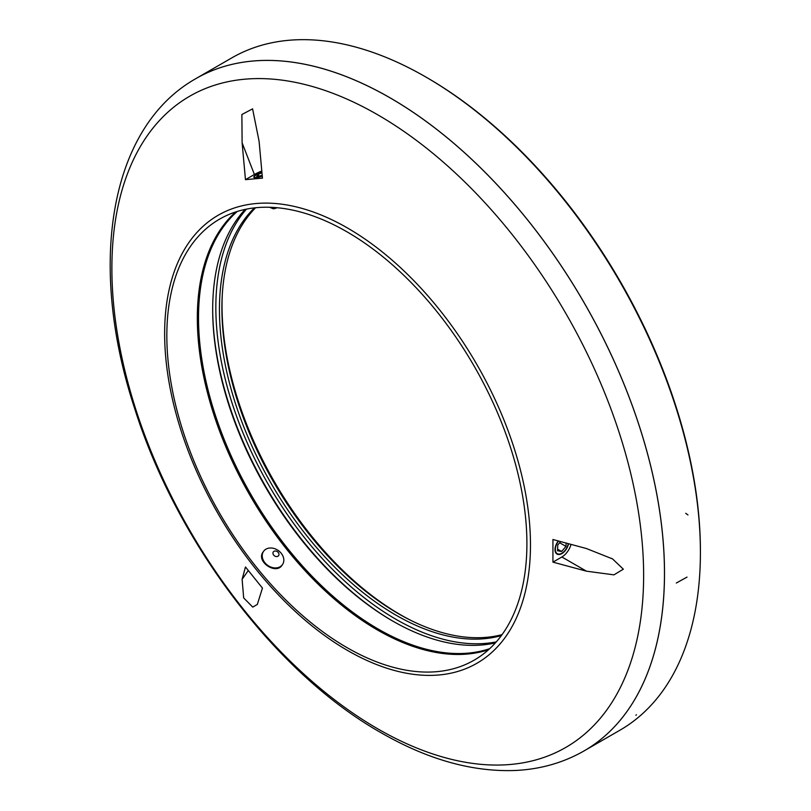 <?xml version="1.0" encoding="UTF-8"?>
<svg xmlns="http://www.w3.org/2000/svg" width="811" height="811" viewBox="0 0 811 811"><rect width="100%" height="100%" fill="white"/><g stroke="black" fill="none" stroke-linecap="round" stroke-linejoin="round"><path stroke-width="1.22" d="M558.597 541.038A9.245 5.332 120 0 0 556.397 544.698A9.245 5.332 120 0 0 556.123 552.585A9.245 5.332 120 0 0 561.871 553.214L561.871 553.214A9.245 5.332 120 0 0 568.247 543.634M556.853 553.974A9.702 5.606 120 0 0 561.547 553.406L561.547 553.406A9.702 5.606 120 0 0 561.709 553.305M566.129 543.066L565.977 546.401L561.597 551.48L557.492 550.75L557.765 544.941L560.654 541.586M565.977 546.401L559.651 542.752M561.597 551.48L557.573 549.159M261.892 172.033A9.245 1.957 -21.2 0 0 254.33 176.605A9.245 1.957 -21.2 0 0 260.878 176.514A9.245 1.957 -21.2 0 0 262.257 176.058M254.33 176.605L254.066 177.173A9.702 2.048 -21.2 0 0 253.985 177.437M262.206 175.46L256.671 176.474L258.182 174.395L261.953 172.733M258.182 174.395L258.871 176.169M620.02 730.153A388.155 224.11 -120 0 0 700.41 552.463A388.155 224.11 -120 0 0 425.947 77.065A388.155 224.11 -120 0 0 231.865 57.845A388.155 224.11 60 0 1 620.02 281.944A388.155 224.11 60 0 1 620.02 730.153L584.082 750.905A388.155 224.11 -120 0 0 584.082 302.696A388.155 224.11 -120 0 0 195.917 78.596L231.865 57.845L195.958 78.576A388.155 224.11 60 0 1 584.113 302.675A388.155 224.11 60 0 1 584.113 750.885L620.02 730.153M425.947 77.065L427.255 77.826A386.31 223.035 60 0 1 700.41 550.953L700.41 552.463M222.346 293.734A252.292 145.666 -120 0 0 400.431 614.728A252.292 145.666 -120 0 0 410.974 620.445M502.06 634.638A249.535 144.064 60 0 1 409.869 619.898A249.535 144.064 60 0 1 398.343 613.674A249.535 144.064 60 0 1 222.275 294.971A249.535 144.064 60 0 1 255.597 207.758M501.37 635.581A249.535 144.064 60 0 1 271.117 483.386A249.535 144.064 60 0 1 254.451 207.88M495.409 642.88A254.147 146.74 60 0 1 392.392 620.881A254.147 146.74 60 0 1 212.685 309.609A254.147 146.74 60 0 1 245.145 209.39M489.702 648.668A254.147 146.74 60 0 1 251.157 494.913A254.147 146.74 60 0 1 237.278 211.438M346.865 231.764A254.613 147.004 60 0 1 513.201 456.127A254.613 147.004 60 0 1 474.171 660.154A254.613 147.004 60 0 1 346.865 647.543A254.613 147.004 60 0 1 180.539 423.17A254.613 147.004 60 0 1 219.558 219.152A254.613 147.004 60 0 1 346.865 231.764M263.17 551.906C255.647 561.354 275.902 575.181 282.066 565.196M245.469 566.98L262.45 588.097L257.31 604.459L252.738 607.104L243.675 597.93L242.114 579.297L245.469 566.98M262.45 178.136L245.469 179.657L242.114 142.827L241.881 114.523L252.586 108.856L259.094 141.307L262.45 178.136M552.93 562.145L552.93 539.508L586.444 548.54L612.548 558.921L623.335 569.17L613.947 574.857L586.444 571.177L552.93 562.145L561.871 556.985A13.858 8.009 -60 0 0 571.035 544.394M558.303 540.957A9.702 5.606 120 0 0 557.015 554.075A9.702 5.606 120 0 0 561.871 553.599A9.702 5.606 120 0 0 568.531 543.715M245.469 179.657L254.401 174.497L242.114 142.827M262.267 176.159A9.702 2.048 158.8 0 1 253.843 177.254A9.702 2.048 158.8 0 1 261.882 171.932M261.801 171.02A13.858 2.93 -21.2 0 0 254.401 174.497M278.153 552.352A3.234 2.555 35.1 0 0 273.064 552.423A3.234 2.555 35.1 0 0 276.673 556.579A3.234 2.555 35.1 0 0 278.153 552.352M280.849 552.838A11.557 9.114 -144.9 0 1 282.471 564.608A11.557 9.114 -144.9 0 1 267.782 565.419A11.557 9.114 -144.9 0 1 263.575 551.328A11.557 9.114 -144.9 0 1 280.849 552.838M277.038 207.717A3.234 0.679 158.8 0 1 273.074 208.711L269.597 207.271M636.453 714.785L635.905 715.261M496.302 641.876A254.613 147.004 60 0 1 268.573 484.856A254.613 147.004 60 0 1 246.453 209.126M393.021 621.236A255.921 147.754 60 0 1 212.685 308.89M488.506 649.763A254.613 147.004 60 0 1 250.062 495.541A254.613 147.004 60 0 1 235.727 211.935M347.564 650.473A258.689 149.356 60 0 1 189.145 242.185A258.689 149.356 60 0 1 505.973 425.106A258.689 149.356 60 0 1 347.564 650.473M377.754 728.825A376 217.084 -120 0 0 608.007 401.252A376 217.084 -120 0 0 147.501 135.386A376 217.084 -120 0 0 377.754 728.825M586.444 571.177L561.871 556.985M248.267 570.549L242.114 579.297M687.961 514.955L685.711 513.302M687.018 577.118L676.323 583.018M611.707 558.434L612.548 558.921M195.958 78.576C108.978 127.57 87.558 265.187 134.423 407.771C176.332 541.413 275.892 673.231 380.795 732.576C427.61 759.603 472.671 772.224 515.968 770.45C540.866 769.173 563.574 762.654 584.113 750.885M281.985 565.308L282.471 564.608M263.078 552.017L263.575 551.328"/></g></svg>
